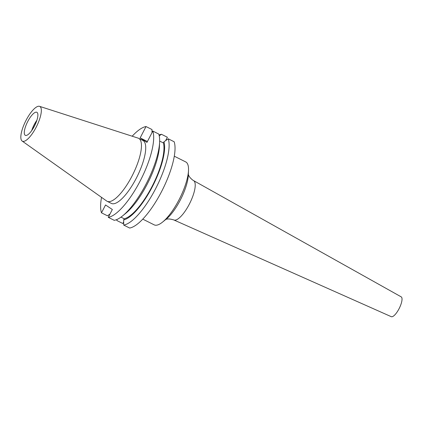 <?xml version="1.0" encoding="UTF-8"?>
<svg xmlns="http://www.w3.org/2000/svg" width="423" height="423" viewBox="0 0 423 423"><rect width="100%" height="100%" fill="white"/><g stroke="black" fill="none" stroke-linecap="round" stroke-linejoin="round"><path stroke-width="0.63" d="M174.297 156.198L185.723 161.924A35.194 10.993 116.6 0 1 186.088 162.136A35.194 10.993 116.6 0 1 188.51 170.332A35.194 10.993 116.6 0 1 162.591 222.064A35.194 10.993 116.6 0 1 154.189 224.856L142.763 219.135M401.12 296.814A11.088 3.463 116.6 0 1 401.194 296.856A11.088 3.463 116.6 0 1 401.268 296.898A11.088 3.463 116.6 0 1 399.222 308.409A11.088 3.463 116.6 0 1 391.264 316.674L173.832 219.955A22.012 6.874 116.6 0 0 189.636 203.548A22.012 6.874 116.6 0 0 193.697 180.684A22.012 6.874 116.6 0 0 193.554 180.595L192.766 180.113C187.611 176.047 188.372 173.277 188.304 174.091M31.884 130.347A12.568 3.929 116.6 0 1 36.801 120.539M31.672 130.649A12.891 4.024 116.6 0 1 36.912 120.19M25.174 135.26A12.891 4.024 116.6 0 1 27.595 121.787A12.891 4.024 116.6 0 1 36.859 112.285A12.891 4.024 116.6 0 1 36.991 112.365A12.891 4.024 116.6 0 1 34.575 125.837A12.891 4.024 116.6 0 1 25.311 135.339A12.891 4.024 116.6 0 1 25.174 135.26M39.995 106.554A19.437 6.07 116.6 0 1 36.172 127.196A19.437 6.07 116.6 0 1 22.176 141.071A19.437 6.07 116.6 0 1 22.128 141.039A19.437 6.07 116.6 0 1 25.66 121.094A19.437 6.07 116.6 0 1 39.519 106.326A19.437 6.07 116.6 0 1 39.995 106.554M39.519 106.326L138.157 138.136A35.194 10.993 116.6 0 1 138.644 138.337A35.194 10.993 116.6 0 1 139.014 138.548A35.194 10.993 116.6 0 1 132.404 175.334A35.194 10.993 116.6 0 1 107.114 201.274A35.194 10.993 116.6 0 1 106.749 201.062A35.194 10.993 116.6 0 1 106.659 200.999A35.194 10.993 116.6 0 1 106.575 200.936M138.644 138.337L142.916 140.478A35.194 10.993 116.6 0 1 143.281 140.69A35.194 10.993 116.6 0 1 136.677 177.475A35.194 10.993 116.6 0 1 111.386 203.41L107.114 201.274M109.985 214.038L107.453 215.809L101.488 212.822A50.279 15.704 116.6 0 1 101.536 197.367M132.177 136.211A50.279 15.704 116.6 0 1 146.02 126.546L140.161 137.898L146.955 142.414L152.814 131.067A50.279 15.704 116.6 0 1 140.314 180.7A50.279 15.704 116.6 0 1 108.283 217.343L114.247 220.33A50.279 15.704 116.6 0 0 122.596 215.889A50.279 15.704 116.6 0 0 159.624 141.985A50.279 15.704 116.6 0 0 158.773 134.054L152.814 131.067M152.021 132.6L151.984 129.533L146.02 126.546M116.912 219.511L116.922 220.557A50.279 15.704 116.6 0 1 116.648 219.622M159.244 135.831L161.454 134.281A50.279 15.704 116.6 0 0 159.053 134.99M123.68 221.901L122.839 223.524L116.922 220.557M165.62 140.637L167.371 137.248L161.454 134.281M101.488 212.822L105.544 204.97L112.333 209.491L108.283 217.343M159.624 141.985L159.46 145.967A45.864 14.324 116.6 0 1 125.684 213.377L122.596 215.889M163.981 141.79A45.864 14.324 116.6 0 1 152.428 186.58A45.864 14.324 116.6 0 1 123.653 219.918L123.717 225.078A50.279 15.704 116.6 0 0 155.754 188.436A50.279 15.704 116.6 0 0 168.248 138.802L163.981 141.79L163.389 142.932A44.627 13.938 116.6 0 1 152.106 186.363A44.627 13.938 116.6 0 1 124.246 218.776L120.973 217.136M163.389 142.932L159.651 141.06M123.653 219.918L124.246 218.776M168.248 138.802L174.165 141.763A50.279 15.704 116.6 0 1 161.665 191.397A50.279 15.704 116.6 0 1 129.634 228.039L123.717 225.078M147.41 141.531L140.161 137.898M162.591 222.064L166.287 219.061A29.917 9.343 -63.4 0 0 188.32 175.085L188.51 170.332M22.128 141.039L106.659 200.999M401.194 296.856L193.554 180.595M165.483 219.648C164.944 220.325 166.244 217.586 173.832 219.955"/></g></svg>
